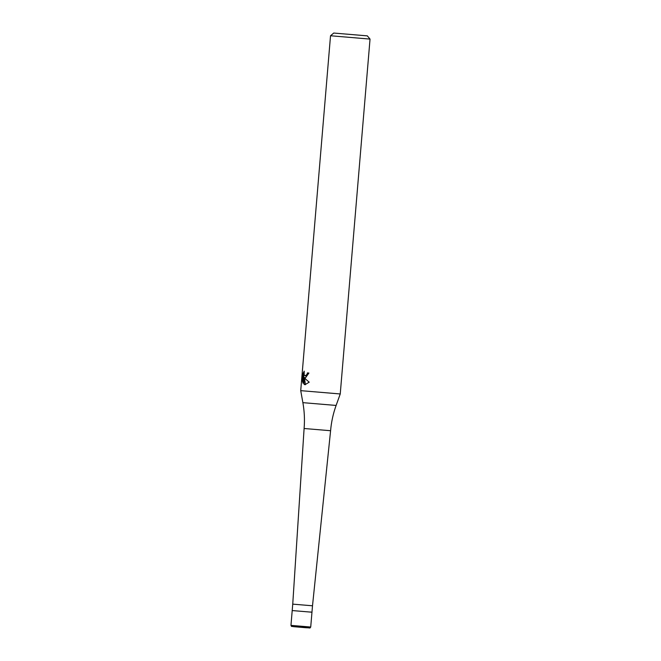 <?xml version="1.0" encoding="UTF-8"?>
<svg xmlns="http://www.w3.org/2000/svg" width="661" height="661" viewBox="0 0 661 661"><rect width="100%" height="100%" fill="white"/><g stroke="black" fill="none" stroke-linecap="round" stroke-linejoin="round"><path stroke-width="0.99" d="M310.166 611.987L311.967 612.21L312.504 605.79L292.74 604.137L304.101 428.502C304.82 419.834 304.415 411.216 302.878 402.656L300.722 390.651L330.525 35.76L370.036 39.09L367.326 35.868L333.739 33.05L367.326 35.868M308.026 627.727L293.484 626.653C290.22 625.926 292.245 627.231 290.964 625.372L310.72 627.033L311.967 612.21L292.203 610.557L292.74 604.137M302.878 402.656L336.11 405.441C333.169 413.629 331.326 422.057 330.591 430.724L304.101 428.502M336.11 405.441L340.241 393.964L300.722 390.651M305.423 377.935L304.134 377.489L305.349 378.869L309.216 382.174L305.002 384.677L304.176 384.446L303.597 376.944L303.06 383.256L302.49 381.108L303.143 373.316L304.217 371.16L304.167 374.837L305.208 375.878L307.068 374.308L307.415 372.903L308.91 373.052L305.423 377.935M308.224 372.978L307.877 374.374L306.051 375.944L305.242 375.886M303.242 381.166L302.49 381.108M303.953 373.771L303.688 376.944M303.936 373.374L303.143 373.316M305.531 377.927L304.134 377.489M303.597 376.944L304.448 377.514M304.473 377.902L305.423 384.669M304.985 384.512L304.184 384.446M311.967 612.21L292.203 610.557L290.964 625.372M333.739 33.05L330.525 35.76M340.241 393.964L370.036 39.09M312.504 605.79L330.591 430.724M310.72 627.033C309.455 628.652 311.149 627.768 306.101 627.743L293.467 626.653"/></g></svg>
